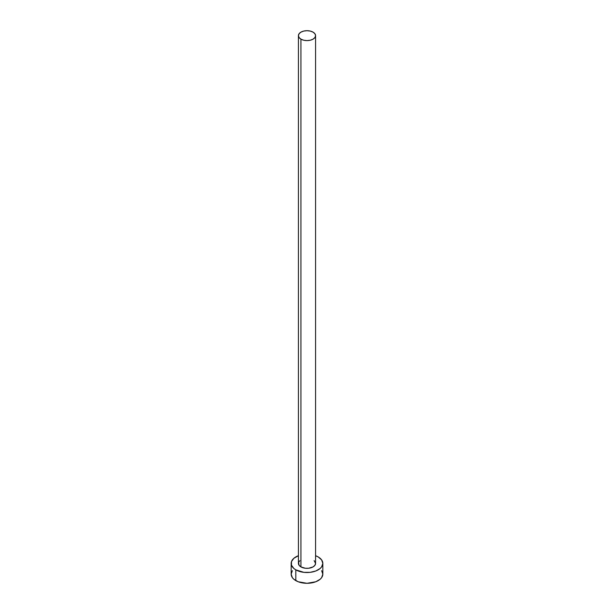 <?xml version="1.0" encoding="UTF-8"?>
<svg xmlns="http://www.w3.org/2000/svg" width="614" height="614" viewBox="0 0 614 614"><rect width="100%" height="100%" fill="white"/><g stroke="black" fill="none" stroke-linecap="round" stroke-linejoin="round"><path stroke-width="0.92" d="M298.427 35.65L299.079 37.546L300.937 39.15L303.715 40.225L307 40.601L310.285 40.225L313.063 39.15L314.921 37.546L315.573 35.65L314.921 33.755L313.063 32.151L310.285 31.076L307 30.7L303.715 31.076L300.937 32.151L299.079 33.755L298.427 35.65L298.427 563.391A8.573 4.95 0 0 0 300.937 566.891L300.937 39.15A8.573 4.95 180 0 1 298.427 35.65A8.573 4.95 180 0 1 303.715 31.076A8.573 4.95 180 0 1 313.063 32.151A8.573 4.95 180 0 1 315.573 35.65A8.573 4.95 180 0 1 310.285 40.225A8.573 4.95 180 0 1 300.937 39.15L300.937 566.891A8.573 4.95 0 0 0 310.285 567.965A8.573 4.95 0 0 0 315.573 563.391L314.921 565.287L313.063 566.891L308.673 568.249L305.327 568.249L300.937 566.891L299.079 565.287L298.588 562.424L299.87 560.643M292.379 570.667L291.174 574.159A15.826 9.141 0 0 0 295.81 580.621L295.81 569.853L303.915 572.355L310.085 572.355L315.796 570.989L320.163 568.472L321.621 566.891L322.826 563.391L321.621 559.891L318.19 556.929L315.573 555.708A15.826 9.141 180 0 1 318.19 556.929A15.826 9.141 180 0 1 322.826 563.391A15.826 9.141 180 0 1 313.056 571.834A15.826 9.141 180 0 1 295.81 569.853L295.81 580.621A15.826 9.141 0 0 0 313.056 582.602A15.826 9.141 0 0 0 322.826 574.159L321.621 570.667M295.81 569.853A15.826 9.141 180 0 1 291.174 563.391A15.826 9.141 180 0 1 298.427 555.708L293.837 558.31L291.473 561.61L291.473 565.172L293.837 568.472L295.81 569.853M314.13 560.643L315.573 563.391L315.573 35.65M291.174 563.391L291.174 574.159L292.379 577.659L293.837 579.24L298.204 581.757L307 583.3L315.796 581.757L320.163 579.24L321.621 577.659L322.826 574.159L322.826 563.391"/></g></svg>
